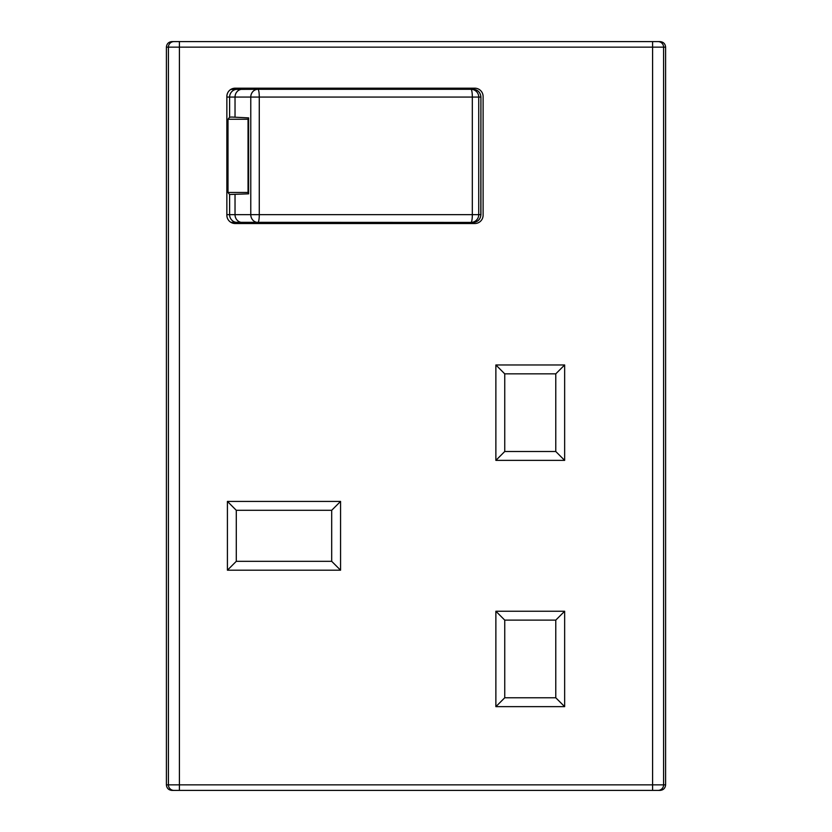 <?xml version="1.0" encoding="UTF-8"?>
<svg xmlns="http://www.w3.org/2000/svg" width="832" height="832" viewBox="0 0 832 832"><rect width="100%" height="100%" fill="white"/><g stroke="black" fill="none" stroke-linecap="round" stroke-linejoin="round"><path stroke-width="1.25" d="M173.919 790.4A5.543 5.502 -90 0 1 168.418 784.857L166.4 784.857C166.733 788.226 168.584 790.078 171.943 790.4L660.057 790.4C663.416 790.078 665.267 788.226 665.6 784.857L665.6 47.143C665.267 43.774 663.416 41.922 660.057 41.6L652.59 41.6L652.59 47.143L665.6 47.143M166.4 784.857L166.4 47.143C166.733 43.774 168.584 41.922 171.943 41.6L652.59 41.6M365.331 88.192L366.558 89.305L473.148 89.305C477.87 89.762 480.459 92.352 480.917 97.063L480.917 214.656C480.459 219.378 477.87 221.957 473.148 222.425L470.974 222.425A7.769 7.758 -90 0 0 478.733 214.656L478.733 97.063A7.769 7.758 -90 0 0 470.974 89.305L473.148 89.305M365.331 223.527L366.558 222.425L473.148 222.425M338.915 223.527L337.345 222.425M230.849 222.321L470.974 222.425A7.769 1.352 90 0 0 472.326 214.656L472.326 97.063A7.769 1.352 -90 0 0 470.974 89.305L257.92 89.305A7.769 1.352 90 0 1 259.272 97.063L480.834 97.063A7.769 7.758 -90 0 0 473.086 89.305M230.849 89.409L257.92 89.305A7.769 7.145 -90 0 0 250.775 97.063L259.272 97.063L259.272 214.656L480.834 214.656L480.917 97.063M338.915 88.192L337.345 89.305M242.185 89.305A7.769 7.145 90 0 0 235.03 97.063L250.775 97.063L250.775 214.656L229.611 214.656L229.611 194.501L248.612 193.835L248.04 192.473L248.04 119.257L227.999 119.257L227.999 192.473L248.04 192.473M229.611 194.501L227.999 192.473M248.612 193.835L248.612 117.884L231.514 117.031L229.611 117.229L227.999 119.257M248.612 117.884L248.04 119.257M236.288 561.319L331.687 561.319L331.687 510.297L340.569 501.415L340.569 570.201L227.417 570.201L236.288 561.319L236.288 510.297L331.687 510.297M555.776 620.121L504.743 620.121L504.743 697.767L495.872 706.649L495.872 611.239L564.647 611.239L555.776 620.121L555.776 697.767L504.743 697.767M504.743 451.495L555.776 451.495L555.776 373.849L564.647 364.967L564.647 460.377L495.872 460.377L504.743 451.495L504.743 373.849L555.776 373.849M331.687 561.319L340.569 570.201M236.288 510.297L227.417 501.415L340.569 501.415M227.417 501.415L227.417 570.201M504.743 620.121L495.872 611.239M555.776 697.767L564.647 706.649L495.872 706.649M564.647 706.649L564.647 611.239M555.776 451.495L564.647 460.377M504.743 373.849L495.872 364.967L564.647 364.967M495.872 364.967L495.872 460.377M235.175 88.192A8.32 8.32 0 0 0 226.855 96.512L226.855 215.207A8.32 8.32 0 0 0 235.175 223.527L474.791 223.527A8.32 8.32 0 0 0 483.111 215.207L483.111 96.512A8.32 8.32 0 0 0 474.791 88.192L235.175 88.192M226.855 97.063L229.611 97.063A7.769 7.623 -90 0 1 237.234 89.305M229.611 117.229L229.611 97.063L235.03 97.063L235.03 117.031M473.086 222.425A7.769 7.758 90 0 0 480.834 214.656L480.917 214.656M250.775 214.656L259.272 214.656A7.769 1.352 90 0 1 257.92 222.425A7.769 7.145 90 0 1 250.775 214.656M235.03 194.688L235.03 214.656A7.769 7.145 90 0 0 242.185 222.425M226.855 214.656L229.611 214.656A7.769 7.623 90 0 0 237.234 222.425M359.611 223.527A1.113 1.009 90 0 1 360.61 222.425M352.446 223.527A1.113 0.78 90 0 0 351.666 222.425M359.611 88.192A1.113 1.009 -90 0 0 360.61 89.305M352.446 88.192A1.113 0.78 -90 0 1 351.666 89.305M179.41 790.4L179.41 784.857L663.582 784.857L663.582 47.143A5.543 5.502 90 0 0 658.081 41.6M658.081 790.4A5.543 5.502 90 0 0 663.582 784.857L665.6 784.857M173.919 41.6A5.543 5.502 -90 0 0 168.418 47.143L179.41 47.143L179.41 784.857L168.418 784.857L168.418 47.143L166.4 47.143M652.59 790.4L652.59 47.143L179.41 47.143L179.41 41.6"/></g></svg>
